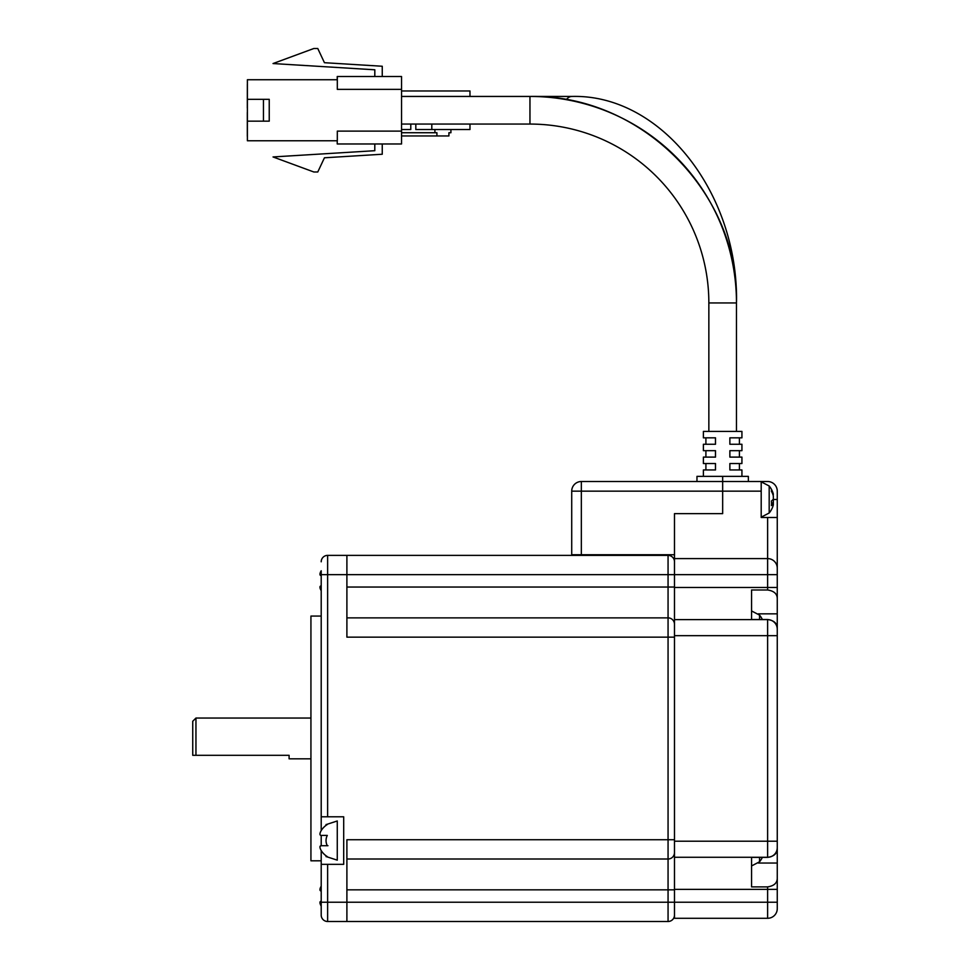 <?xml version="1.0" encoding="UTF-8"?>
<svg xmlns="http://www.w3.org/2000/svg" width="970" height="970" viewBox="0 0 970 970"><rect width="100%" height="100%" fill="white"/><g stroke="black" fill="none" stroke-linecap="round" stroke-linejoin="round"><path stroke-width="1.45" d="M758.346 613.84L777.261 613.84L777.261 628.596M748.355 476.367L748.355 481.508L748.355 476.367L722.662 476.367L722.662 481.508L767.622 481.508A9.639 9.639 0 0 1 777.261 491.147L777.261 598.296C777.031 593.688 773.817 590.912 767.622 589.99L767.622 517.483L777.261 517.483M777.261 613.84L777.261 598.296M767.622 619.515C773.817 620.436 777.031 623.201 777.261 627.82L777.261 849.053C777.031 853.673 773.817 856.437 767.622 857.371L767.622 619.515L751.568 619.515L751.568 589.99L767.622 589.99M758.346 863.033L777.261 863.033L777.261 848.277M777.261 863.033L777.261 908.66A9.639 9.639 0 0 1 767.622 918.287L767.622 886.883L751.568 886.883L751.568 857.371L767.622 857.371M761.195 481.508L761.195 491.147L722.662 491.147L722.662 481.508L722.662 491.147L581.345 491.147L581.345 554.731L674.489 554.731L674.489 513.627L722.662 513.627L722.662 491.147L722.662 513.627L674.489 513.627L674.489 918.287L767.622 918.287M777.261 878.577C777.031 883.197 773.817 885.962 767.622 886.883M761.195 491.147L761.195 517.483L767.622 517.483M674.489 857.274L767.622 857.274A9.639 9.639 0 0 0 777.261 847.635M674.489 619.612L767.622 619.612A9.639 9.639 0 0 1 777.261 629.239A9.639 9.639 0 0 0 767.622 619.612M674.489 558.587L767.888 558.587M777.261 568.226A9.639 9.639 0 0 0 767.622 558.587A9.639 9.639 0 0 1 777.261 568.226L777.249 567.959M696.969 481.508L696.969 476.367L722.662 476.367L722.662 481.508L581.345 481.508A9.639 9.639 0 0 0 571.718 491.147L581.345 491.147L581.345 481.508M581.345 554.731L571.718 554.731L571.718 491.147M736.472 431.407L736.472 302.943L708.852 302.943L708.852 431.407L708.852 302.943A178.892 178.892 90 0 0 529.959 124.063L401.544 124.063M566.347 99.667A13.81 8.597 90 0 1 571.876 96.442C661.528 94.005 738.728 193.806 736.472 302.943A206.501 206.501 90 0 0 529.959 96.442L529.959 124.063M703.383 476.367L703.383 469.953L715.508 469.953L715.508 463.527L703.383 463.527L703.383 457.1L715.508 457.1L715.508 450.674L703.383 450.674L703.383 444.26L715.508 444.26L715.508 437.834L703.383 437.834L703.383 431.407L741.929 431.407L741.929 437.834L729.864 437.834L729.864 444.26L741.929 444.26L741.929 450.674L729.864 450.674L729.864 457.1L741.929 457.1L741.929 463.527L729.864 463.527L729.864 469.953L741.929 469.953L741.929 476.367M337.245 76.521L337.245 79.734L337.233 76.521L401.544 76.521L401.544 143.972L337.245 143.972L337.233 140.759L337.233 143.972M337.317 79.734L337.317 89.373L337.317 76.521L337.305 79.734L247.386 79.734L247.386 99.328L269.236 99.328L269.236 121.165L247.386 121.165L247.386 140.759L337.317 140.759L337.317 131.12L337.305 140.759M337.317 89.373L401.544 89.373M247.386 140.759L247.386 79.734M401.544 131.12L337.317 131.12M715.46 463.527L715.46 469.953M715.46 450.674L715.46 457.1M715.46 437.834L715.46 444.26M247.386 136.261L247.314 112.496L247.314 136.261M247.386 107.997L247.35 84.232L247.314 107.997M247.386 121.165L247.386 99.328M374.82 76.521L374.82 69.791L374.784 76.521M374.82 69.791L273.031 63.547L313.831 48.5L317.772 48.5L324.441 62.698L382.253 66.251L382.253 76.521M382.253 143.972L382.253 154.242L324.441 157.795L317.772 171.993L313.868 171.993L273.031 156.946L313.868 171.993M374.784 143.972L374.784 150.702L374.82 143.972M263.452 99.328L263.452 121.165M313.868 48.5L273.055 63.547M374.82 150.702L273.055 156.946M471.359 96.442L571.876 96.442M705.905 444.26L705.905 437.834M705.905 457.1L705.905 450.674M705.905 469.953L705.905 463.527M732.726 469.953L729.864 469.953M729.864 463.527L732.726 463.527M732.726 457.1L729.864 457.1M729.864 450.674L732.726 450.674M732.726 444.26L729.864 444.26M729.864 437.834L732.726 437.834M739.407 444.26L739.407 437.834M739.407 457.1L739.407 450.674M739.407 469.953L739.407 463.527M434.912 129.519L434.912 132.732L436.912 132.732L436.912 135.945L448.916 135.945L448.916 132.732L450.917 132.732L450.917 129.519L415.815 129.519L415.815 124.063M431.808 124.063L431.808 129.519M450.917 129.519L469.977 129.519L469.977 124.063M469.977 96.442L469.977 90.974L401.544 90.974M401.544 129.519L410.783 129.519L410.783 124.063M401.544 132.732L434.912 132.732M436.912 135.945L401.544 135.945M761.195 481.835L769.186 485.994L769.186 512.997A21.194 21.194 0 0 0 773.029 505.976A21.049 19.461 0 0 0 773.345 504.873L773.345 503.612L771.538 503.551M773.175 495.379L773.345 494.118A21.049 19.461 180 0 0 773.029 493.015A21.049 19.461 180 0 0 771.417 489.377A21.182 7.239 151.7 0 1 771.417 491.269A21.049 19.461 0 0 1 773.345 496.009L773.345 499.041A21.049 8.039 180 0 1 771.417 501.005A21.182 17.521 52.6 0 1 771.538 503.309A21.182 17.521 52.6 0 1 771.417 505.576A21.049 8.039 0 0 0 773.345 503.612M773.175 503.6A21.049 19.461 180 0 0 773.345 502.981L773.345 499.95A21.049 8.039 0 0 0 773.029 499.489L777.261 499.489M772.617 499.974L773.345 499.95M773.345 502.981L771.538 502.848M751.568 610.942L759.546 615.101L759.546 619.515M759.546 615.101A21.194 21.194 0 0 1 762.359 619.515A21.049 19.461 180 0 0 761.777 618.484A21.182 7.239 151.7 0 1 761.899 619.515M751.568 612.276L751.568 619.515M759.546 857.371L759.546 861.784A21.194 21.194 0 0 0 762.359 857.371M751.568 857.371L751.568 865.943L759.546 861.784M326.356 824.512L337.269 820.972L337.269 860.16L326.356 856.631M320.27 832.466L320.997 830.938C319.603 833.642 319.603 835.134 320.997 835.425L327.29 835.425A11.228 11.228 0 0 0 327.29 845.707L320.997 845.707C319.603 845.986 319.603 847.489 320.997 850.205A18.903 18.903 0 0 0 327.29 856.631L326.041 856.631M320.039 846.337L321.131 845.707M326.041 824.512L327.29 824.512A18.903 18.903 0 0 0 320.997 830.938M327.29 845.707L327.957 845.707M320.27 572.652L320.997 571.112C319.603 573.816 319.603 575.319 320.997 575.61L320.997 575.61M320.039 586.523L320.997 585.892C319.603 586.171 319.603 587.662 320.997 590.378M320.039 901.906L320.997 901.263C319.603 901.542 319.603 903.046 320.997 905.762M321.203 890.993L320.997 890.993C319.603 890.702 319.603 889.199 320.997 886.495L320.27 888.035M321.203 873.776L321.203 915.074A6.426 6.426 0 0 0 327.63 921.5A6.426 6.426 45 0 1 321.203 915.074L321.203 906.101M321.203 570.99L321.203 587.044M321.203 738.437L321.203 816.801L343.695 816.801L343.695 864.331L321.203 864.331L321.203 902.233L346.896 902.233L346.896 839.729L668.063 839.729L668.063 859.008L346.896 859.008L668.063 859.008L668.063 889.829L674.489 889.829M321.203 616.071L310.933 616.071L310.933 860.802L321.203 860.802M310.933 718.043L195.952 718.043L195.952 755.303L289.096 755.303L289.096 758.831L310.933 758.831M674.489 852.581A6.426 6.426 0 0 1 668.063 859.008M674.489 624.292A6.426 6.426 0 0 0 668.063 617.878L346.896 617.878M674.489 561.8A6.426 6.426 0 0 0 668.063 555.374L327.63 555.374L327.63 816.801M674.489 915.074A6.426 6.426 0 0 1 668.063 921.5L327.63 921.5L327.63 864.331M674.489 637.144L346.896 637.144L346.896 555.374L596.126 555.374L596.126 554.731M777.261 574.652L668.063 574.652L668.063 555.374L596.126 555.374M777.261 902.233L346.896 902.233L346.896 921.5M321.203 570.772L321.203 830.587M321.203 561.8A6.426 6.426 135 0 1 327.63 555.374M647.511 554.731L647.511 555.374M321.203 870.757L321.203 850.544M321.203 612.543L321.203 606.117M321.203 845.707L321.203 835.425M195.952 755.303L192.739 755.303L195.952 755.303M195.952 718.043L192.739 721.256L192.739 755.303M674.489 587.493L777.261 587.493M674.489 889.381L777.261 889.381M674.489 841.208L777.261 841.208M674.489 635.665L777.261 635.665M674.489 839.729L668.063 839.729L668.063 587.044L674.489 587.044M321.203 574.652L668.063 574.652L668.063 587.044L346.896 587.044M346.896 889.829L668.063 889.829L668.063 921.5M736.472 302.943C739.867 195.37 643.062 94.163 529.959 96.442L401.544 96.442M773.029 493.015A21.194 21.194 0 0 0 769.186 485.994M761.195 517.155L769.186 512.997"/></g></svg>
